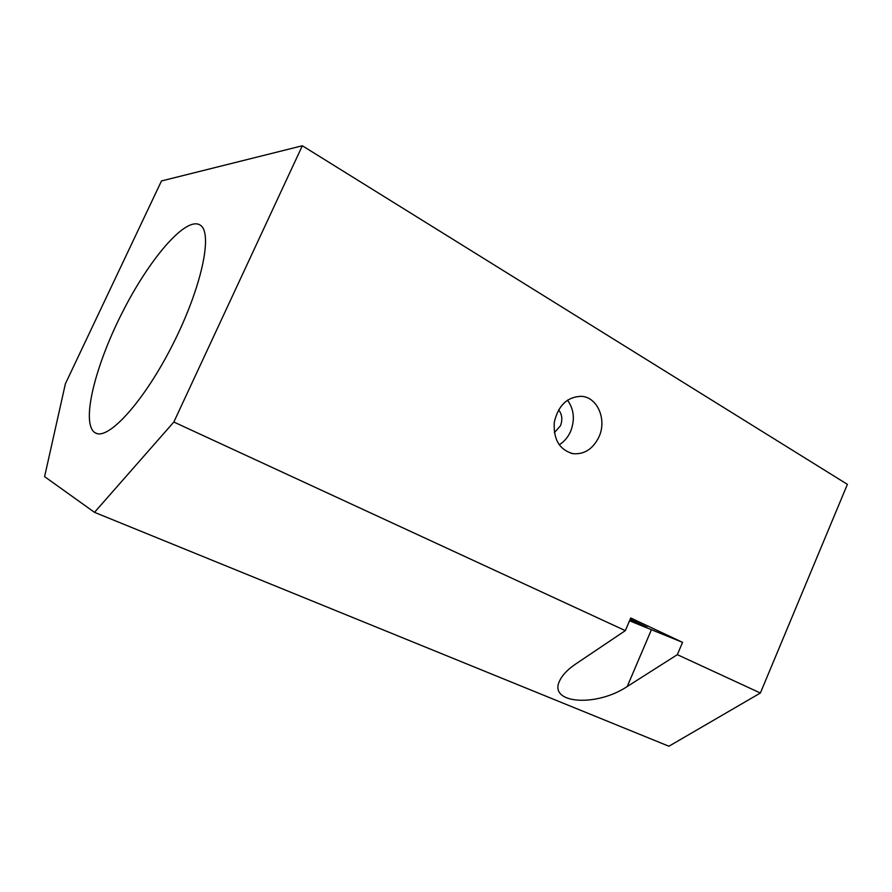 <?xml version="1.0" encoding="UTF-8"?>
<svg xmlns="http://www.w3.org/2000/svg" width="892" height="892" viewBox="0 0 892 892"><rect width="100%" height="100%" fill="white"/><g stroke="black" fill="none" stroke-linecap="round" stroke-linejoin="round"><path stroke-width="1.34" d="M95.678 433.055C108.579 440.358 144.437 400.898 173.026 343.989C201.759 287.168 213.076 232.912 200.332 225.174C186.094 215.552 149.198 259.081 122.193 312.724C94.953 366.222 80.614 423.722 95.054 432.732L95.678 433.055M302.332 145.764L173.84 422.027L625.325 630.633L575.429 664.194C567.368 669.702 562.072 675.333 559.518 681.087C548.424 703.766 596.179 707.3 627.221 686.528L677.34 654.661L760.374 693.017L668.911 746.236L94.507 512.342L44.6 476.64L65.384 383.794L161.485 180.953L302.332 145.764L847.4 484.356L760.374 693.017M173.84 422.027L94.507 512.342M677.34 654.661L682.558 642.351L630.744 617.966L625.325 630.633M598.978 436.868C593.002 448.988 584.36 454.597 573.043 453.682C559.54 449.902 553.285 439.433 554.278 422.284C558.202 405.447 567.245 396.795 581.428 396.304C597.517 397.096 607.051 419.675 598.978 436.868M682.558 642.351L629.54 620.799M630.243 619.159L647.034 627.277L629.696 620.419M567.49 400.14C574.058 409.383 575.084 419.831 570.579 431.472C567.959 437.314 564.157 441.752 559.184 444.785M558.604 409.796C562.138 414.434 562.752 419.775 560.432 425.818L554.345 432.687M651.338 629.942L627.221 686.528M96.671 433.445L95.054 432.732M573.043 453.682L570.791 453.192"/></g></svg>

